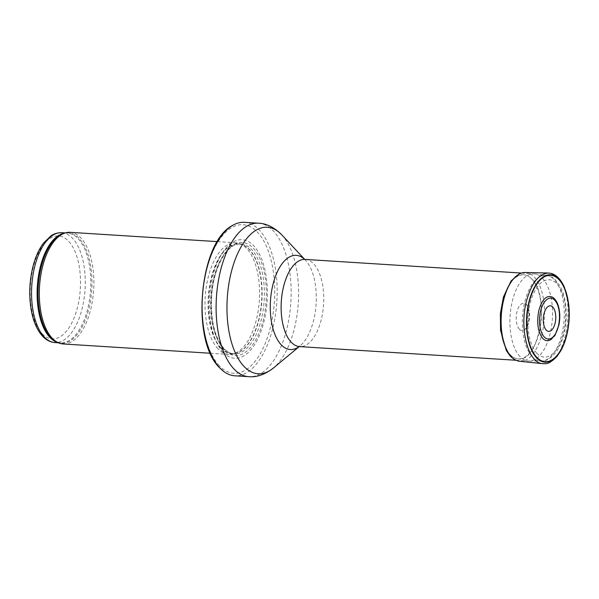 <?xml version="1.0" encoding="UTF-8"?>
<svg xmlns="http://www.w3.org/2000/svg" width="599" height="599" viewBox="0 0 599 599"><rect width="100%" height="100%" fill="white"/><g stroke="black" fill="none" stroke-linecap="round" stroke-linejoin="round"><path stroke-width="0.45" stroke-dasharray="3 2.25" d="M70.12 232.337A55.924 27.12 -86.4 0 1 93.669 289.856A55.924 27.12 -86.4 0 1 63.082 343.961M217.976 348.805A55.924 27.12 -86.4 0 1 206.55 285.229A55.924 27.12 -86.4 0 1 235.796 242.782A55.924 27.12 -86.4 0 1 239.78 243.658A55.924 27.12 -86.4 0 1 259.345 300.301A55.924 27.12 -86.4 0 1 232.824 354.039A55.924 27.12 -86.4 0 1 228.758 354.406A55.924 27.12 -86.4 0 1 217.976 348.805M223.18 352.324A59.413 28.819 -86.4 0 1 224.588 249.828A59.413 28.819 -86.4 0 1 267.371 294.783A59.413 28.819 -86.4 0 1 223.18 352.324M244.474 222.319A76.889 37.295 -86.4 0 1 276.858 301.409A76.889 37.295 -86.4 0 1 234.801 375.798M520.044 356.667A43.69 21.19 -86.4 0 1 511.112 307.002A43.69 21.19 -86.4 0 1 533.964 273.84A43.69 21.19 -86.4 0 1 534.578 273.9A43.69 21.19 -86.4 0 1 552.36 318.78A43.69 21.19 -86.4 0 1 529.082 361.062A43.69 21.19 -86.4 0 1 528.468 361.047A43.69 21.19 -86.4 0 1 520.044 356.667M510.131 354.653A42.162 20.448 93.6 0 0 517.873 358.846A42.162 20.448 93.6 0 0 541.331 318.084A42.162 20.448 93.6 0 0 523.182 274.694A42.162 20.448 93.6 0 0 501.453 307.115A42.162 20.448 93.6 0 0 510.131 354.653M531.732 278.939C529.089 276.199 526.244 274.784 523.197 274.709C514.908 275.211 508.394 282.84 503.647 297.598C497.41 317.672 500.464 345.091 510.161 354.653C512.572 357.154 515.162 358.539 517.925 358.816C539.025 363.586 550.803 296.086 531.732 278.939M550.698 273.316L557.684 277.584C577.174 295.12 566.946 363.982 545.023 363.653M549.807 340.217C559.706 336.93 562.933 306.448 554.217 298.564L552.518 297.186M519.385 329.195A13.672 6.634 -86.4 0 1 516.93 311.982A13.672 6.634 -86.4 0 1 525.398 303.828A13.672 6.634 -86.4 0 1 529.501 317.335A13.672 6.634 -86.4 0 1 523.736 330.221A13.672 6.634 -86.4 0 1 519.385 329.195M42.17 333.725A51.551 25.001 93.6 0 0 80.513 283.799A51.551 25.001 93.6 0 0 43.39 244.796A51.551 25.001 93.6 0 0 42.17 333.725M61.869 232.697A55.048 26.7 -86.4 0 1 85.051 289.31A55.048 26.7 -86.4 0 1 54.943 342.568M64.407 233.206A55.048 26.7 -86.4 0 1 67.432 233.048A55.048 26.7 -86.4 0 1 90.614 289.661A55.048 26.7 -86.4 0 1 60.506 342.92A55.048 26.7 -86.4 0 1 57.526 342.381M65.298 232.914L67.432 233.048L63.022 233.692A55.258 26.798 -86.4 0 1 91.759 289.736A55.258 26.798 -86.4 0 1 56.209 341.722L60.506 342.92L58.373 342.785M220.881 348.229A55.093 26.723 -86.4 0 1 210.361 281.657A55.093 26.723 -86.4 0 1 242.363 244.639A55.093 26.723 -86.4 0 1 261.636 300.443A55.093 26.723 -86.4 0 1 235.504 353.388A55.093 26.723 -86.4 0 1 220.881 348.229M221.203 348.206A55.048 26.7 -86.4 0 1 209.957 285.633A55.048 26.7 -86.4 0 1 238.746 243.845A55.048 26.7 -86.4 0 1 261.928 300.466A55.048 26.7 -86.4 0 1 231.82 353.724A55.048 26.7 -86.4 0 1 221.203 348.206M223.434 348.348A55.048 26.7 -86.4 0 1 212.181 285.768A55.048 26.7 -86.4 0 1 240.978 243.988A55.048 26.7 -86.4 0 1 264.159 300.608A55.048 26.7 -86.4 0 1 234.044 353.859A55.048 26.7 -86.4 0 1 223.434 348.348M224.236 349.853A56.643 27.472 -86.4 0 1 225.568 252.149A56.643 27.472 -86.4 0 1 266.353 295A56.643 27.472 -86.4 0 1 224.236 349.853M219.339 365.817A74.441 36.105 -86.4 0 1 221.098 237.399A74.441 36.105 -86.4 0 1 274.701 293.72A74.441 36.105 -86.4 0 1 219.339 365.817M258.469 223.202A76.889 37.295 -86.4 0 1 290.852 302.285A76.889 37.295 -86.4 0 1 248.795 376.681M281.762 234.838A73.392 35.596 -86.4 0 1 298.309 302.757A73.392 35.596 -86.4 0 1 273.361 368.063M304.591 259.322A47.186 22.882 -86.4 0 1 305.49 260.221A47.186 22.882 -86.4 0 1 316.122 303.88A47.186 22.882 -86.4 0 1 300.084 345.863A47.186 22.882 -86.4 0 1 299.088 346.641M305.183 259.419A43.69 21.19 -86.4 0 1 323.587 304.352A43.69 21.19 -86.4 0 1 299.687 346.619M532.316 356.779A42.963 20.838 -86.4 0 1 523.638 307.332A42.963 20.838 -86.4 0 1 546.61 275.383A42.963 20.838 -86.4 0 1 564.101 319.514A42.963 20.838 -86.4 0 1 541.204 361.1A42.963 20.838 -86.4 0 1 532.316 356.779M536.854 353.238A38.77 18.809 -86.4 0 1 537.767 286.352A38.77 18.809 -86.4 0 1 565.688 315.688A38.77 18.809 -86.4 0 1 536.854 353.238M519.64 361.272A44.476 21.571 93.6 0 0 544.356 318.264A44.476 21.571 93.6 0 0 525.233 272.508M210.346 353.245L228.758 354.406M217.385 241.622L235.796 242.782M232.824 354.039L235.504 353.388L231.82 353.724L234.044 353.859C230.578 353.657 227.261 351.92 224.086 348.64C214.494 337.334 210.376 319.537 211.732 295.247C213.618 266.226 228.354 242.138 240.978 243.988L238.746 243.845L242.363 244.639L239.78 243.658M304.352 259.232L305.49 260.221L304.666 259.337M298.834 346.701L300.084 345.863L299.156 346.634M516.031 360.261L528.468 361.047M521.534 273.062L533.964 273.84M529.082 361.062L541.204 361.1C544.416 360.74 545.307 361.145 550.189 358.022C556.201 353.432 560.619 345.96 563.449 335.612C566.197 325.272 566.909 314.774 565.568 304.112C564.662 297.321 562.918 291.466 560.35 286.562L555.093 279.531C554.322 278.153 551.492 276.768 546.61 275.383L534.578 273.9M525.398 303.828C526.326 302.989 527.539 306.164 529.044 313.359C529.928 324.149 524.155 331.254 523.736 330.221M519.647 361.234L517.169 360.725M525.188 272.545L523.032 272.68"/><path stroke-width="0.9" d="M210.346 353.245L63.082 343.961A55.924 27.12 -86.4 0 1 57.691 342.463A55.924 27.12 -86.4 0 1 52.3 338.36A55.924 27.12 -86.4 0 1 40.081 280.354A55.924 27.12 -86.4 0 1 64.587 233.146A55.924 27.12 -86.4 0 1 70.12 232.337L217.385 241.622M219.975 368.093A76.889 37.295 -86.4 0 1 202.739 292.484A76.889 37.295 -86.4 0 1 232.824 225.299A76.889 37.295 -86.4 0 1 244.474 222.319L258.469 223.202A76.889 37.295 -86.4 0 0 218.253 281.567A76.889 37.295 -86.4 0 0 233.962 368.977A76.889 37.295 -86.4 0 0 248.795 376.681L234.801 375.798A76.889 37.295 -86.4 0 1 223.614 371.373A76.889 37.295 -86.4 0 1 219.975 368.093M526.768 299.994C531.777 282.728 539.003 273.743 548.452 273.032L550.698 273.316M550.706 273.301C553.776 274.095 559.466 276.184 564.453 287.393L568.481 302.6C569.656 311.36 569.492 320.278 567.964 329.353C566.527 337.604 564.146 344.732 560.821 350.722L556.905 356.472C551.634 361.691 547.666 364.102 545.008 363.683L542.769 363.653C527.816 363.293 518.921 327.473 526.761 300.024M544.281 336.997A20.493 9.943 93.6 0 0 559.526 317.148A20.493 9.943 93.6 0 0 544.768 301.641A20.493 9.943 93.6 0 0 544.281 336.997M552.518 297.186C546.625 294.753 542.065 299.208 538.83 310.552C536.532 322.689 537.865 332.003 542.829 338.495C544.985 340.681 547.306 341.258 549.807 340.217L554.921 335.492L558.949 324.928C560.035 319.267 560.043 313.801 558.987 308.515C557.841 303.042 555.685 299.268 552.525 297.179M546.251 330.094A12.804 6.207 93.6 0 0 555.767 317.695A12.804 6.207 93.6 0 0 546.55 308.006A12.804 6.207 93.6 0 0 546.251 330.094M44.326 337.057A55.048 26.7 -86.4 0 1 33.08 274.477A55.048 26.7 -86.4 0 1 61.869 232.697C55.497 232.607 51.933 235.205 50.893 235.894L43.285 243.359C39.055 249.124 35.738 256.387 33.342 265.14C29.68 279.029 28.827 293.068 30.781 307.257C32.668 320.001 36.644 329.69 42.694 336.331C46.265 340.112 50.346 342.194 54.943 342.568A55.048 26.7 -86.4 0 1 44.326 337.057M57.526 342.381A55.048 26.7 -86.4 0 1 49.889 337.409A55.048 26.7 -86.4 0 1 38.179 277.861A55.048 26.7 -86.4 0 1 64.407 233.206M57.691 342.463L56.209 341.722A55.258 26.798 -86.4 0 1 50.878 337.664A55.258 26.798 -86.4 0 1 38.808 280.347A55.258 26.798 -86.4 0 1 63.022 233.692L64.587 233.146M299.156 346.634L273.361 368.063A73.392 35.596 -86.4 0 1 244.01 366.416A73.392 35.596 -86.4 0 1 232.33 268.232A73.392 35.596 -86.4 0 1 281.762 234.838C274.267 227.358 266.503 223.479 258.469 223.202M299.088 346.641A47.186 22.882 -86.4 0 1 281.216 344.807A47.186 22.882 -86.4 0 1 273.444 282.646A47.186 22.882 -86.4 0 1 304.591 259.322M298.834 346.701L299.687 346.619A43.69 21.19 -86.4 0 1 291.264 342.246A43.69 21.19 -86.4 0 1 282.339 292.582A43.69 21.19 -86.4 0 1 305.183 259.419L304.352 259.232M525.188 272.508A44.476 21.571 93.6 0 0 504.515 296.842A44.476 21.571 93.6 0 0 519.618 361.272L542.746 363.683M529.449 301.222A43.278 20.987 93.6 0 0 548.175 361.437A43.278 20.987 93.6 0 0 566.04 292.829A43.278 20.987 93.6 0 0 529.449 301.222M529.164 300.983A43.802 21.242 93.6 0 0 548.1 361.953A43.802 21.242 93.6 0 0 566.19 292.537A43.802 21.242 93.6 0 0 529.164 300.983M54.943 342.568L58.373 342.785M61.869 232.697L65.298 232.914M232.824 225.299C199.16 241.629 190.445 340.704 219.751 367.898L223.614 371.373M273.361 368.063C264.983 374.54 256.799 377.415 248.795 376.681M304.666 259.337L281.762 234.838M299.687 346.619L516.031 360.261M305.183 259.419L521.534 273.062M525.233 272.508L548.459 273.017M517.169 360.725L514.017 359.288L510.251 356.158L506.32 350.52L500.547 330.349L500.39 313.457L503.415 297.059L511.127 280.901L519.43 273.743L523.032 272.68"/></g></svg>
